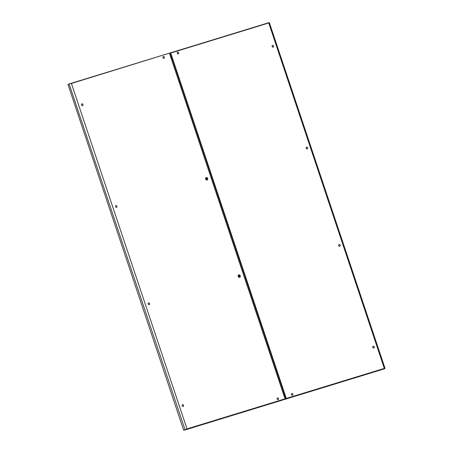 <?xml version="1.0" encoding="UTF-8"?>
<svg xmlns="http://www.w3.org/2000/svg" width="453" height="453" viewBox="0 0 453 453"><rect width="100%" height="100%" fill="white"/><g stroke="black" fill="none" stroke-linecap="round" stroke-linejoin="round"><path stroke-width="0.68" d="M163.323 56.557A0.934 0.747 -111.2 0 1 163.912 58.329A0.934 0.747 -111.2 0 1 163.323 56.557M163.873 58.341A0.934 0.747 68.8 0 0 163.205 56.608M82.508 105.623A0.934 0.747 68.8 0 0 81.84 103.89M182.497 404.722A0.934 0.747 -111.2 0 1 183.165 406.449M148.448 302.966A0.934 0.747 -111.2 0 1 149.122 304.699M116.557 207.372A0.934 0.747 68.8 0 0 115.883 205.639M277.655 397.887L277.429 397.96A0.934 0.747 -111.2 0 1 278.091 399.693M278.131 399.682A0.934 0.747 68.8 0 0 277.496 397.927A0.934 0.747 68.8 0 0 278.131 399.682M116.002 205.594A0.934 0.747 -111.2 0 1 116.591 207.361A0.934 0.747 -111.2 0 1 116.002 205.594M149.156 304.688A0.934 0.747 68.8 0 0 148.527 302.932A0.934 0.747 68.8 0 0 149.156 304.688M81.953 103.839A0.934 0.747 -111.2 0 1 82.548 105.611A0.934 0.747 -111.2 0 1 81.953 103.839M183.205 406.443A0.934 0.747 68.8 0 0 182.57 404.688A0.934 0.747 68.8 0 0 183.205 406.443M185.073 429.84L69.105 83.952L71.421 83.465L186.998 428.883L285.028 398.833L285.18 399.093L285.028 398.833L283.051 399.903L186.84 428.946L183.935 430.282L186.998 428.883L183.72 430.35L67.967 84.394L69.989 83.76M186.494 429.11L186.998 428.883M183.72 430.35L283.051 399.897M285.028 398.833L169.422 53.143L71.263 83.522M71.421 83.465L169.212 53.205M69.349 83.884L169.207 53.211M283.04 399.903L284.869 398.895M269.212 404.099L270.339 403.702L269.212 404.099M199.643 425.361L198.516 425.758L199.643 425.361M292.423 395.305A0.934 0.747 -111.2 0 1 291.828 393.532A0.934 0.747 -111.2 0 1 292.423 395.305M339.705 246.285A0.934 0.747 68.8 0 0 339.037 244.552M306.471 147.225A0.934 0.747 -111.2 0 1 307.14 148.958M272.423 45.476A0.934 0.747 -111.2 0 1 273.091 47.203M373.748 348.034A0.934 0.747 68.8 0 0 373.079 346.302M177.497 52.231A0.934 0.747 -111.2 0 1 178.171 53.964M292.383 395.316A0.934 0.747 68.8 0 0 291.715 393.583M177.616 52.18A0.934 0.747 68.8 0 0 178.25 53.935A0.934 0.747 68.8 0 0 177.616 52.18M339.744 246.273A0.934 0.747 -111.2 0 1 339.15 244.501A0.934 0.747 -111.2 0 1 339.744 246.273M306.585 147.174A0.934 0.747 68.8 0 0 307.219 148.929A0.934 0.747 68.8 0 0 306.585 147.174M373.787 348.023A0.934 0.747 -111.2 0 1 373.198 346.251A0.934 0.747 -111.2 0 1 373.787 348.023M272.542 45.425A0.934 0.747 68.8 0 0 273.176 47.18A0.934 0.747 68.8 0 0 272.542 45.425M384.552 368.697L384.167 368.459L384.552 368.697L383.629 369.076L284.308 399.518L286.296 398.447L284.076 399.591L286.296 398.447L384.325 368.402L384.552 368.697M169.49 53.188L268.561 22.769M384.325 368.402L384.767 368.634L384.325 368.402L268.748 22.978L269.014 22.678M299.173 394.92L300.294 394.523L299.173 394.92M370.401 373.017L369.28 373.419L370.401 373.017M283.442 393.714A0.561 0.334 73 0 1 283.838 394.138L284.308 395.554A0.561 0.334 73 0 1 284.257 396.149M171.313 58.601A0.561 0.334 -107 0 0 171.37 58.007L170.894 56.591A0.561 0.334 -107 0 0 170.498 56.166M170.487 52.82L268.748 22.978L170.56 53.092M239.399 276.177L239.586 275.837L239.467 276.381M238.878 274.858A1.28 1.025 68.8 0 0 239.688 277.281A1.28 1.025 68.8 0 0 238.878 274.858M240.198 275.634A1.212 0.974 68.8 0 1 240.288 275.917L240.141 275.951A0.849 0.685 -111.2 0 1 238.856 276.347L238.437 276.483A1.212 0.974 68.8 0 1 238.346 276.2L238.759 276.064A0.849 0.685 -111.2 0 1 240.05 275.667L239.586 275.837M239.722 276.472L238.856 276.347M240.141 275.951L239.626 276.2M239.11 275.985L238.759 276.064M239.229 275.917L239.184 275.543L239.478 275.752M240.05 275.667L239.575 275.809M239.11 275.962L238.346 276.2M206.817 178.912L207.021 178.51L206.896 179.054M206.313 177.531A1.28 1.025 68.8 0 0 207.123 179.954A1.28 1.025 68.8 0 0 206.313 177.531M207.627 178.306A1.212 0.974 68.8 0 1 207.723 178.59L207.576 178.624A0.849 0.685 -111.2 0 1 206.291 179.02L205.872 179.156A1.212 0.974 68.8 0 1 205.781 178.873L206.194 178.737A0.849 0.685 -111.2 0 1 207.485 178.34L206.862 178.539M207.157 179.145L206.291 179.02M207.576 178.624L207.1 178.759M206.545 178.658L206.194 178.737M206.664 178.59L206.619 178.216L206.913 178.425M207.485 178.34L207.01 178.482M206.545 178.635L205.781 178.873M285.101 398.867L169.496 53.346M170.719 53.029L286.296 398.447M286.228 398.776L384.257 368.725M170.232 52.899L285.99 398.85M239.45 274.88A1.308 1.048 68.8 0 0 238.244 276.392A1.308 1.048 68.8 0 0 240.209 276.84M238.725 274.886A1.308 1.048 68.8 0 0 239.665 277.321M206.885 177.553A1.308 1.048 68.8 0 0 205.679 179.065A1.308 1.048 68.8 0 0 207.644 179.513M206.16 177.559A1.308 1.048 68.8 0 0 207.1 179.994M285.197 398.963L169.513 53.228M385.033 368.385L269.354 22.65M238.776 274.863L240.266 275.769L239.614 277.344L238.119 276.443L238.776 274.863M206.211 177.536L207.701 178.442L207.049 180.017L205.554 179.116L206.211 177.536"/></g></svg>
